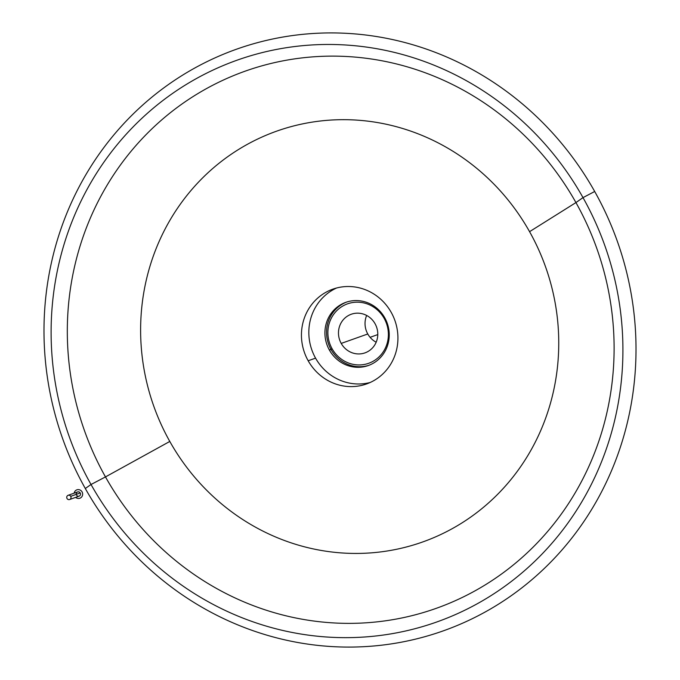 <?xml version="1.0" encoding="UTF-8"?>
<svg xmlns="http://www.w3.org/2000/svg" width="680" height="680" viewBox="0 0 680 680"><rect width="100%" height="100%" fill="white"/><g stroke="black" fill="none" stroke-linecap="round" stroke-linejoin="round"><path stroke-width="1.02" d="M74.154 493.17A4.471 4.267 70.4 0 1 82.067 491.887A4.471 4.267 70.4 0 1 75.65 497.377A4.471 4.267 -109.6 0 0 82.067 491.887A4.471 4.267 -109.6 0 0 74.154 493.17M69.623 499.519L79.127 496.145A2.236 2.133 -109.6 0 0 80.223 492.958L70.72 496.34A2.236 2.133 70.4 0 1 69.623 499.519A2.236 2.133 70.4 0 1 67.031 498.491A2.236 2.133 70.4 0 1 68.127 495.304A2.236 2.133 70.4 0 1 70.72 496.34L80.223 492.958A2.236 2.133 -109.6 0 0 77.63 491.929L68.127 495.304M76.27 494.368A2.236 2.133 70.4 0 1 80.223 492.958A2.236 2.133 70.4 0 1 79.475 495.983A2.236 2.133 70.4 0 1 76.534 495.108M70.72 496.34A2.236 2.133 -109.6 0 0 67.787 495.465A2.236 2.133 -109.6 0 0 67.031 498.491A2.236 2.133 -109.6 0 0 69.972 499.358A2.236 2.133 -109.6 0 0 70.72 496.34M331.024 349.495L332.095 348.738A31.552 30.09 70.4 0 1 342.712 306.085A31.552 30.09 70.4 0 1 384.166 318.376L384.872 318.01L384.166 318.376A31.552 30.09 70.4 0 1 373.55 361.029A31.552 30.09 70.4 0 1 332.095 348.738L329.4 350.072A33.541 31.986 -109.6 0 0 368.305 365.534A33.541 31.986 -109.6 0 0 384.752 317.798A33.541 31.986 -109.6 0 0 345.848 302.328A33.541 31.986 -109.6 0 0 329.4 350.072L331.024 349.495A33.541 31.986 70.4 0 1 346.655 302.056A33.541 31.986 -109.6 0 0 331.024 349.495A33.541 31.986 -109.6 0 0 369.113 365.236A33.541 31.986 70.4 0 1 331.024 349.495M341.216 343.417L367.778 333.982A20.493 19.55 70.4 0 1 366.656 315.46A20.493 19.55 -109.6 0 0 367.778 333.982A20.493 19.55 -109.6 0 0 376.168 342.219A20.493 19.55 70.4 0 1 367.778 333.982L341.216 343.417A20.493 19.55 -109.6 0 0 364.99 352.869A20.493 19.55 -109.6 0 0 375.046 323.697A20.493 19.55 -109.6 0 0 351.271 314.245A20.493 19.55 -109.6 0 0 341.216 343.417A20.493 19.55 70.4 0 1 348.118 315.707A20.493 19.55 70.4 0 1 375.046 323.697A20.493 19.55 70.4 0 1 368.144 351.407A20.493 19.55 70.4 0 1 341.216 343.417M370.099 337.322L377.782 334.585L370.099 337.322M315.562 358.139L308.176 360.765A50.311 47.983 -109.6 0 0 366.528 383.962A50.311 47.983 -109.6 0 0 391.195 312.35A50.311 47.983 -109.6 0 0 332.843 289.153A50.311 47.983 -109.6 0 0 308.176 360.765L315.562 358.139A50.311 47.983 70.4 0 1 336.591 287.997A50.311 47.983 -109.6 0 0 315.562 358.139A50.311 47.983 -109.6 0 0 370.166 382.491A50.311 47.983 70.4 0 1 315.562 358.139M594.694 191.488A308.661 294.372 70.4 0 1 490.841 608.787A308.661 294.372 70.4 0 1 85.306 488.512L91.018 484.5A298.12 284.317 70.4 0 1 191.327 81.447A298.12 284.317 70.4 0 1 583.006 197.617L594.694 191.488A308.661 294.372 -109.6 0 0 189.159 71.213A308.661 294.372 -109.6 0 0 85.306 488.512A308.661 294.372 -109.6 0 0 490.841 608.787A308.661 294.372 -109.6 0 0 594.694 191.488L583.006 197.617L575.943 202.581A285.073 271.881 70.4 0 1 480.021 588.005A285.073 271.881 70.4 0 1 105.477 476.918L91.018 484.5A298.12 284.317 -109.6 0 0 482.698 600.669A298.12 284.317 -109.6 0 0 583.006 197.617A298.12 284.317 -109.6 0 0 191.327 81.447A298.12 284.317 -109.6 0 0 91.018 484.5L105.477 476.918A285.073 271.881 -109.6 0 0 480.021 588.005A285.073 271.881 -109.6 0 0 575.943 202.581L529.567 231.667A218 207.91 70.4 0 1 456.221 526.396A218 207.91 70.4 0 1 169.796 441.447L105.477 476.918L169.796 441.447A218 207.91 70.4 0 1 243.151 146.719A218 207.91 70.4 0 1 529.567 231.667L575.943 202.581A285.073 271.881 -109.6 0 0 201.399 91.494A285.073 271.881 -109.6 0 0 105.477 476.918A285.073 271.881 70.4 0 1 201.399 91.494A285.073 271.881 70.4 0 1 575.943 202.581L583.006 197.617A298.12 284.317 70.4 0 1 482.698 600.669A298.12 284.317 70.4 0 1 91.018 484.5L85.306 488.512A308.661 294.372 70.4 0 1 189.159 71.213A308.661 294.372 70.4 0 1 594.694 191.488M384.166 318.376A31.552 30.09 -109.6 0 0 342.712 306.085A31.552 30.09 -109.6 0 0 332.095 348.738A31.552 30.09 -109.6 0 0 373.55 361.029A31.552 30.09 -109.6 0 0 384.166 318.376M329.4 350.072A33.541 31.986 70.4 0 1 340.688 304.725A33.541 31.986 70.4 0 1 384.752 317.798A33.541 31.986 70.4 0 1 373.464 363.137A33.541 31.986 70.4 0 1 329.4 350.072M529.567 231.667A218 207.91 -109.6 0 0 243.151 146.719A218 207.91 -109.6 0 0 169.796 441.447A218 207.91 -109.6 0 0 456.221 526.396A218 207.91 -109.6 0 0 529.567 231.667M308.176 360.765A50.311 47.983 70.4 0 1 325.1 292.749A50.311 47.983 70.4 0 1 391.195 312.35A50.311 47.983 70.4 0 1 374.272 380.366A50.311 47.983 70.4 0 1 308.176 360.765"/></g></svg>
